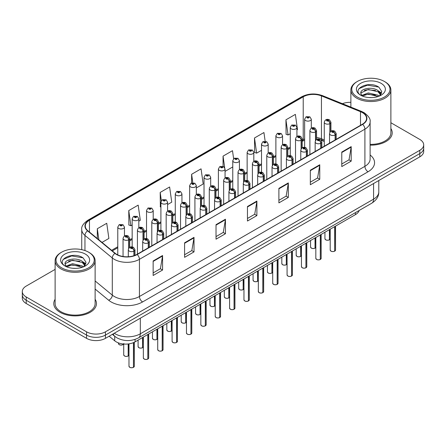 <?xml version="1.0" encoding="UTF-8"?>
<svg xmlns="http://www.w3.org/2000/svg" width="446" height="446" viewBox="0 0 446 446"><rect width="100%" height="100%" fill="white"/><g stroke="black" fill="none" stroke-linecap="round" stroke-linejoin="round"><path stroke-width="0.67" d="M324.27 141.432L321.928 140.484A17.784 10.269 0 0 0 321.248 140.222M359.153 210.484A13.335 7.699 180 0 1 355.44 214.626L135.077 341.853A13.335 7.699 180 0 1 114.722 340.822L109.131 336.217M55.114 299.288A21.341 12.321 0 0 0 53.782 303.575A21.341 12.321 0 0 0 60.032 312.289A21.341 12.321 0 0 0 83.291 314.96A21.341 12.321 0 0 0 96.464 303.575A21.341 12.321 0 0 0 95.126 299.288A21.341 12.321 0 0 1 96.464 303.575A21.341 12.321 0 0 1 83.291 314.96A21.341 12.321 0 0 1 60.032 312.289A21.341 12.321 0 0 1 53.782 303.575A21.341 12.321 0 0 1 55.114 299.288M362.392 112.604A14.227 8.212 180 0 1 366.556 118.413A14.227 8.212 180 0 1 362.392 124.222L136.928 254.393A14.227 8.212 180 0 1 115.213 253.295L87.868 230.749A14.227 8.212 180 0 1 85.297 226.038A14.227 8.212 180 0 1 89.462 220.229L303.219 96.815A14.227 8.212 180 0 1 321.438 95.896L360.491 111.684A14.227 8.212 180 0 1 362.392 112.604M362.643 112.459A14.584 8.418 0 0 0 360.697 111.517L321.644 95.728A14.584 8.418 0 0 0 302.968 96.671L89.211 220.084A14.584 8.418 0 0 0 87.578 230.866L114.923 253.412A14.584 8.418 0 0 0 137.178 254.538L362.643 124.367A14.584 8.418 0 0 0 362.643 112.459M55.114 269.39L26.208 286.081A13.335 7.699 0 0 0 22.3 291.528L22.3 298.062A13.335 7.699 0 0 0 26.208 303.503L86.563 338.352L86.563 335.085A13.335 7.699 0 0 0 105.429 335.085L419.792 153.586A13.335 7.699 0 0 0 423.7 148.144A13.335 7.699 0 0 1 419.792 153.586L105.429 335.085A13.335 7.699 0 0 1 86.563 335.085L26.208 300.236L86.563 335.085L86.563 331.818A13.335 7.699 0 0 0 105.429 331.818L419.792 150.319A13.335 7.699 0 0 0 423.7 144.878A13.335 7.699 0 0 0 419.792 139.431L390.886 122.739M22.3 294.795A13.335 7.699 0 0 0 26.208 300.236A13.335 7.699 0 0 1 22.3 294.795M153.145 260.96L153.145 275.483L162.578 270.036L162.578 255.519L153.145 260.96M153.145 272.907L160.409 268.709L162.539 255.998A3.557 2.052 -120 0 0 162.578 255.519M160.348 268.748L162.578 270.036M184.583 242.814L184.583 257.331L194.016 251.89L194.016 237.367L184.583 242.814M184.583 254.755L191.847 250.563L193.977 237.852A3.557 2.052 -120 0 0 194.016 237.367M191.786 250.596L194.016 251.89M216.02 224.661L216.02 239.184L225.453 233.737L225.453 219.215L216.02 224.661M216.02 236.609L223.284 232.411L225.414 219.7A3.557 2.052 -120 0 0 225.453 219.215M223.223 232.45L225.453 233.737M341.77 152.064L341.77 166.581L351.197 161.14L351.197 146.617L341.77 152.064M341.77 164.005L349.034 159.813L351.158 147.102A3.557 2.052 -120 0 0 351.197 146.617M348.967 159.852L351.197 161.14M310.332 170.21L310.332 184.733L319.76 179.286L319.76 164.769L310.332 170.21M310.332 182.158L317.597 177.965L319.726 165.249A3.557 2.052 -120 0 0 319.76 164.769M317.53 177.999L319.76 179.286M278.895 188.363L278.895 202.88L288.328 197.439L288.328 182.916L278.895 188.363M278.895 200.304L286.159 196.112L288.289 183.401A3.557 2.052 -120 0 0 288.328 182.916M286.092 196.151L288.328 197.439M247.458 206.515L247.458 221.032L256.89 215.585L256.89 201.068L247.458 206.515M247.458 218.456L254.722 214.264L256.851 201.547A3.557 2.052 -120 0 0 256.89 201.068M254.655 214.297L256.89 215.585M324.27 139.905L321.438 138.762A14.227 8.212 0 0 0 316.565 137.496M304.635 138.968A14.227 8.212 0 0 0 303.219 139.682L302.193 140.278M290.262 147.163L287.821 148.574M275.884 155.464L273.443 156.875M261.512 163.76L259.07 165.171M247.14 172.061L244.698 173.466M232.767 180.357L230.326 181.767M218.395 188.652L215.953 190.063M204.023 196.954L201.581 198.364M189.65 205.249L187.209 206.66M175.278 213.55L172.836 214.961M160.906 221.846L158.464 223.256M146.533 230.147L144.091 231.558M132.161 238.443L129.719 239.853M117.783 246.744L111.6 250.312M370.113 145.14A21.341 12.321 0 0 0 392.218 132.824A21.341 12.321 0 0 0 390.886 128.537A21.341 12.321 0 0 1 392.218 132.824A21.341 12.321 0 0 1 370.113 145.14M350.874 102.346A13.335 7.699 0 0 0 342.417 103.695M22.3 291.528A13.335 7.699 0 0 0 26.208 296.969L86.563 331.818M138.829 221.16L140.312 220.302L138.182 205.132L128.755 210.579L128.905 225.013M102.017 242.412L108.874 238.454L106.745 223.284L97.317 228.726L97.317 238.538M233.626 158.743L232.494 150.681L223.061 156.128L223.061 166.347M265.153 141.237L263.932 132.534L254.499 137.981L254.649 152.409M296.93 129.881L297.499 129.557L295.369 114.382L285.936 119.829L286.087 134.263M167.573 204.563L171.749 202.155L169.619 186.985L160.192 192.427L160.343 206.86M196.318 187.967L203.186 184.003L201.057 168.833L191.624 174.28L191.624 182.949M191.624 174.28L192.811 182.721M225.063 170.389L225.191 171.297L232.767 166.927M223.061 156.128L224.672 167.612M254.499 137.981L256.628 153.151L261.512 150.33M256.628 153.151L254.499 152.354M285.936 119.829L288.066 134.999L290.262 133.733M288.066 134.999L285.936 134.207M160.906 207.072L160.192 206.805M160.192 192.427L161.352 200.711M128.755 210.579L130.884 225.748L132.161 225.013M130.884 225.748L128.755 224.951M97.317 228.726L98.873 239.82M86.563 338.352A13.335 7.699 0 0 0 105.429 338.352L419.792 156.853A13.335 7.699 0 0 0 423.7 151.411L423.7 144.878M334.651 251.198C333.067 251.706 331.846 251.695 330.999 251.154L330.196 250.022A2.665 1.539 0 0 0 330.977 251.109A2.665 1.539 0 0 0 334.667 251.159L334.606 251.193A2.581 1.489 180 0 1 331.043 251.148M334.667 251.048L334.829 226.523M335.325 139.849L335.325 134.87A2.224 1.338 -122.2 0 0 333.686 132.189A1.109 0.641 0 0 0 333.653 131.302A1.109 0.641 0 0 0 332.08 131.302A1.109 0.641 0 0 0 332.08 132.211A1.109 0.641 0 0 0 333.614 132.228L332.421 131.754L333.179 131.576L333.686 132.189M333.614 132.228A2.224 1.227 62.1 0 1 335.119 134.993A3.334 1.923 180 0 1 330.508 134.932A3.334 1.923 180 0 1 329.533 133.571C330.38 130.834 332.125 130.042 334.762 131.191L336.2 133.571A3.334 1.923 180 0 1 335.325 134.87M335.119 139.966L335.119 134.993M334.667 251.159L334.667 226.618M329.388 239.864C327.804 240.372 326.583 240.355 325.736 239.814L324.933 238.688A2.665 1.539 0 0 0 325.714 239.775A2.665 1.539 0 0 0 329.404 239.82L329.343 239.859A2.581 1.489 180 0 1 325.781 239.809M329.404 239.714L329.572 229.562M330.062 131.988L330.062 123.536A2.224 1.338 -122.2 0 0 328.423 120.855A1.109 0.641 0 0 0 328.39 119.968A1.109 0.641 0 0 0 326.818 119.968A1.109 0.641 0 0 0 326.818 120.872A1.109 0.641 0 0 0 328.351 120.894L327.158 120.42L327.916 120.236L328.423 120.855M328.351 120.894A2.224 1.227 62.1 0 1 329.856 123.654A3.334 1.923 180 0 1 325.245 123.598A3.334 1.923 180 0 1 324.27 122.237C325.123 119.5 326.862 118.708 329.499 119.857L330.938 122.237A3.334 1.923 180 0 1 330.062 123.536M329.856 132.311L329.856 123.654M329.404 239.82L329.404 229.657M311.302 128.175L311.302 119.199A3.334 1.923 180 0 1 309.245 120.977A3.334 1.923 180 0 1 305.61 120.559A3.334 1.923 180 0 1 304.635 119.199L305.962 116.88A2.224 1.338 57.8 0 1 307.149 116.947A1.109 0.641 0 0 0 307.183 117.833A1.109 0.641 0 0 0 308.755 117.833A1.109 0.641 0 0 0 308.755 116.93A1.109 0.641 0 0 0 307.216 116.908L308.409 117.382L307.651 117.566L307.668 117.192M307.216 116.908A2.224 1.227 -117.9 0 0 306.179 116.757A2.224 1.227 -117.9 0 0 306.079 116.824M307.64 117.554L307.149 116.947M307.651 117.566L307.64 117.209M357.363 97.066A19.117 11.039 0 0 0 384.396 97.066A19.117 11.039 0 0 0 384.396 81.462L385.026 81.824A20.009 11.551 0 0 1 390.886 89.992A20.009 11.551 0 0 1 378.531 100.662A20.009 11.551 0 0 1 356.733 98.159A20.009 11.551 0 0 1 350.874 89.992A20.009 11.551 0 0 1 356.733 81.824L357.358 81.462A19.117 11.039 0 0 0 357.363 97.066M370.113 144.365A20.009 11.551 0 0 0 390.886 132.824L390.886 89.992M368.452 97.512L371.836 97.613M361.806 95.388L368.279 92.919L377.985 95.188L379.161 96.135M362.397 96.007L368.279 94.073L378.197 96.487M361.907 95.84L360.864 93.404A10.052 5.804 0 0 0 362.487 96.091M380.873 94.569L377.985 90.577C371.953 86.078 359.537 88.854 360.864 93.404L360.825 92.958M360.892 93.543L361.171 92.796L368.279 89.462L377.985 91.731L380.644 94.864M379.501 95.99L381.776 91.53L378.899 87.204C368.731 79.89 350.656 89.523 361.093 95.433L361.611 95.751M381.129 83.346A14.495 8.368 0 0 0 360.63 83.346A14.495 8.368 0 0 0 360.63 95.182A14.495 8.368 0 0 0 381.129 95.182A14.495 8.368 0 0 0 381.129 83.346M385.026 81.824L384.396 81.462A19.117 11.039 0 0 0 357.358 81.462M358.974 88.659L367.487 85.164L378.704 87.07M364.293 90.354L367.487 89.774L375.493 90.46M379.88 92.333L381.458 93.493M364.293 94.965L367.487 94.385L375.493 95.07M378.676 91.09L381.614 93.052M61.604 267.823A19.117 11.039 0 0 0 88.637 267.823A19.117 11.039 0 0 0 88.642 252.213A19.117 11.039 0 0 0 88.637 252.213L89.267 252.575A20.009 11.551 0 0 1 95.126 260.743A20.009 11.551 0 0 1 82.778 271.413A20.009 11.551 0 0 1 60.974 268.91A20.009 11.551 0 0 1 55.114 260.743A20.009 11.551 0 0 1 60.974 252.575L61.604 252.213A19.117 11.039 0 0 0 61.604 267.823M55.114 260.743L55.114 303.575A20.009 11.551 0 0 0 60.974 311.743A20.009 11.551 0 0 0 82.778 314.246A20.009 11.551 0 0 0 95.126 303.575L95.126 260.743M72.692 268.269L76.082 268.369M66.047 266.139L72.52 263.67L82.231 265.944L83.402 266.886M66.644 266.764L72.52 264.824L82.443 267.243M66.147 266.591L65.11 264.155A10.052 5.804 0 0 0 66.733 266.842M85.114 265.32L82.231 261.334C76.194 256.829 63.784 259.611 65.11 264.155L65.071 263.714M65.133 264.3L65.411 263.547L72.52 260.213L82.231 262.482L84.891 265.621M83.748 266.741L86.017 262.287L83.146 257.955C72.977 250.646 54.903 260.28 65.339 266.184L65.852 266.502M85.37 254.097A14.495 8.368 0 0 0 64.871 254.097A14.495 8.368 0 0 0 64.871 265.933A14.495 8.368 0 0 0 85.37 265.933A14.495 8.368 0 0 0 85.37 254.097M89.267 252.575L88.642 252.213A19.117 11.039 0 0 0 61.604 252.213M63.215 259.41L71.728 255.915L82.95 257.827M68.533 261.105L71.728 260.525L79.739 261.217M84.121 263.084L85.704 264.249M68.533 265.716L71.728 265.136L79.739 265.822M82.917 261.841L85.855 263.809M320.278 259.494C318.689 260.007 317.474 259.99 316.627 259.449L315.824 258.318A2.665 1.539 0 0 0 316.604 259.41A2.665 1.539 0 0 0 320.295 259.455L320.234 259.488A2.581 1.489 180 0 1 316.671 259.444M320.295 259.349L320.457 234.825M320.953 148.144L320.953 143.172A2.224 1.338 -122.2 0 0 319.314 140.49A1.109 0.641 0 0 0 319.28 139.598A1.109 0.641 0 0 0 317.708 139.598A1.109 0.641 0 0 0 317.708 140.507A1.109 0.641 0 0 0 319.241 140.529L318.048 140.055L318.806 139.871L319.314 140.49M319.241 140.529A2.224 1.227 62.1 0 1 320.746 143.289A3.334 1.923 180 0 1 316.136 143.233A3.334 1.923 180 0 1 315.16 141.867C316.008 139.135 317.753 138.344 320.39 139.492L321.828 141.867A3.334 1.923 180 0 1 320.953 143.172M320.746 148.267L320.746 143.289M320.295 259.455L320.295 234.919M305.9 267.795C304.317 268.302 303.102 268.291 302.249 267.751L301.451 266.619A2.665 1.539 0 0 0 302.232 267.706A2.665 1.539 0 0 0 305.923 267.756L305.861 267.79A2.581 1.489 180 0 1 302.293 267.745M305.923 267.645L306.084 243.12M306.575 156.446L306.575 151.467A2.224 1.338 -122.2 0 0 304.941 148.786A1.109 0.641 0 0 0 304.902 147.899A1.109 0.641 0 0 0 303.336 147.899A1.109 0.641 0 0 0 303.336 148.808A1.109 0.641 0 0 0 304.869 148.825L303.676 148.351L304.434 148.172L304.941 148.786M304.869 148.825A2.224 1.227 62.1 0 1 306.374 151.584A3.334 1.923 180 0 1 301.764 151.529A3.334 1.923 180 0 1 300.782 150.168C301.635 147.431 303.38 146.639 306.017 147.788L307.456 150.168A3.334 1.923 180 0 1 306.575 151.467M306.374 156.563L306.374 151.584M305.923 267.756L305.923 243.215M291.528 276.091C289.945 276.604 288.729 276.587 287.876 276.046L287.079 274.914A2.665 1.539 0 0 0 287.86 276.007A2.665 1.539 0 0 0 291.55 276.052L291.489 276.085A2.581 1.489 180 0 1 287.921 276.041M291.55 275.94L291.712 251.421M292.202 164.741L292.202 159.768A2.224 1.338 -122.2 0 0 290.563 157.087A1.109 0.641 0 0 0 290.53 156.195A1.109 0.641 0 0 0 288.958 156.195A1.109 0.641 0 0 0 288.958 157.103A1.109 0.641 0 0 0 290.497 157.126L289.303 156.652L290.062 156.468L290.563 157.087M290.497 157.126A2.224 1.227 62.1 0 1 292.002 159.885A3.334 1.923 180 0 1 287.391 159.83A3.334 1.923 180 0 1 286.41 158.464C287.263 155.732 289.008 154.935 291.645 156.089L293.083 158.464A3.334 1.923 180 0 1 292.202 159.768M292.002 164.858L292.002 159.885M291.55 276.052L291.55 251.516M277.156 284.392C275.572 284.899 274.357 284.888 273.504 284.342L272.707 283.216A2.665 1.539 0 0 0 273.487 284.303A2.665 1.539 0 0 0 277.178 284.347L277.117 284.386A2.581 1.489 180 0 1 273.549 284.342M277.178 284.241L277.34 259.717M277.83 173.042L277.83 168.064A2.224 1.338 -122.2 0 0 276.191 165.382A1.109 0.641 0 0 0 276.158 164.496A1.109 0.641 0 0 0 274.585 164.496A1.109 0.641 0 0 0 274.585 165.405A1.109 0.641 0 0 0 276.124 165.421L274.931 164.948L275.689 164.769L276.191 165.382M276.124 165.421A2.224 1.227 62.1 0 1 277.624 168.181A3.334 1.923 180 0 1 273.013 168.125A3.334 1.923 180 0 1 272.038 166.765C272.891 164.028 274.636 163.236 277.273 164.384L278.705 166.765A3.334 1.923 180 0 1 277.83 168.064M277.624 173.16L277.624 168.181M277.178 284.347L277.178 259.812M296.93 136.47L296.93 127.495A3.334 1.923 180 0 1 294.873 129.273A3.334 1.923 180 0 1 291.238 128.855A3.334 1.923 180 0 1 290.262 127.495L291.589 125.181A2.224 1.338 57.8 0 1 292.777 125.248A1.109 0.641 0 0 0 292.81 126.134A1.109 0.641 0 0 0 294.382 126.134A1.109 0.641 0 0 0 294.382 125.226A1.109 0.641 0 0 0 292.844 125.209L294.037 125.677L293.278 125.861L292.777 125.248M293.295 125.867L293.295 125.493M292.844 125.209A2.224 1.227 -117.9 0 0 291.801 125.058A2.224 1.227 -117.9 0 0 291.706 125.12M293.278 125.861L293.267 125.504M282.558 144.766L282.558 135.79A3.334 1.923 180 0 1 280.495 137.574A3.334 1.923 180 0 1 276.866 137.156A3.334 1.923 180 0 1 275.884 135.79L277.217 133.477A2.224 1.338 57.8 0 1 278.404 133.544A1.109 0.641 0 0 0 278.438 134.43A1.109 0.641 0 0 0 280.01 134.43A1.109 0.641 0 0 0 280.01 133.527A1.109 0.641 0 0 0 278.471 133.505L279.536 133.794L278.906 134.157L278.923 133.789M278.471 133.505A2.224 1.227 -117.9 0 0 277.429 133.354A2.224 1.227 -117.9 0 0 277.334 133.421M278.895 134.151L278.404 133.544M278.906 134.157L278.895 133.806M268.185 153.067L268.185 144.091A3.334 1.923 180 0 1 266.123 145.87A3.334 1.923 180 0 1 262.493 145.452A3.334 1.923 180 0 1 261.512 144.091L262.845 141.778A2.224 1.338 57.8 0 1 264.026 141.845A1.109 0.641 0 0 0 264.06 142.731A1.109 0.641 0 0 0 265.632 142.731A1.109 0.641 0 0 0 265.632 141.822A1.109 0.641 0 0 0 264.099 141.806L265.292 142.274L264.534 142.458L264.026 141.845M264.55 142.464L264.55 142.084M264.099 141.806A2.224 1.227 -117.9 0 0 263.056 141.655A2.224 1.227 -117.9 0 0 262.962 141.716M264.523 142.447L264.523 142.101M253.807 161.363L253.807 152.387A3.334 1.923 180 0 1 251.75 154.165A3.334 1.923 180 0 1 248.115 153.753A3.334 1.923 180 0 1 247.14 152.387L248.472 150.073A2.224 1.338 57.8 0 1 249.654 150.14A1.109 0.641 0 0 0 249.688 151.027A1.109 0.641 0 0 0 251.26 151.027A1.109 0.641 0 0 0 251.26 150.118A1.109 0.641 0 0 0 249.727 150.101L250.92 150.575L250.161 150.754L249.654 150.14M250.173 150.765L250.173 150.386M249.727 150.101A2.224 1.227 -117.9 0 0 248.684 149.951A2.224 1.227 -117.9 0 0 248.589 150.012M250.161 150.754L250.15 150.402M315.015 248.16C313.427 248.673 312.211 248.656 311.364 248.115L310.561 246.984A2.665 1.539 0 0 0 311.341 248.071A2.665 1.539 0 0 0 315.032 248.121L314.971 248.154A2.581 1.489 180 0 1 311.408 248.11M315.032 248.009L315.194 237.863M315.69 140.289L315.69 131.832A2.224 1.338 -122.2 0 0 314.051 129.15A1.109 0.641 0 0 0 314.017 128.264A1.109 0.641 0 0 0 312.445 128.264A1.109 0.641 0 0 0 312.445 129.173A1.109 0.641 0 0 0 313.978 129.189L312.785 128.716L313.544 128.537L314.051 129.15M313.978 129.189A2.224 1.227 62.1 0 1 315.484 131.955A3.334 1.923 180 0 1 310.873 131.893A3.334 1.923 180 0 1 309.898 130.533C310.745 127.796 312.49 127.004 315.127 128.153L316.565 130.533A3.334 1.923 180 0 1 315.69 131.832M315.484 140.607L315.484 131.955M315.032 248.121L315.032 237.958M300.643 256.456C299.054 256.968 297.839 256.952 296.991 256.411L296.189 255.279A2.665 1.539 0 0 0 296.969 256.372A2.665 1.539 0 0 0 300.66 256.417L300.598 256.45A2.581 1.489 180 0 1 297.036 256.405M300.66 256.311L300.821 246.159M301.318 148.585L301.318 140.133A2.224 1.338 -122.2 0 0 299.679 137.452A1.109 0.641 0 0 0 299.645 136.565A1.109 0.641 0 0 0 298.073 136.565A1.109 0.641 0 0 0 298.073 137.468A1.109 0.641 0 0 0 299.606 137.491L298.413 137.017L299.171 136.833L299.679 137.452M299.606 137.491A2.224 1.227 62.1 0 1 301.111 140.25A3.334 1.923 180 0 1 296.501 140.195A3.334 1.923 180 0 1 295.52 138.829C296.373 136.097 298.118 135.305 300.755 136.454L302.193 138.829A3.334 1.923 180 0 1 301.318 140.133M301.111 148.908L301.111 140.25M300.66 256.417L300.66 246.253M286.265 264.757C284.682 265.264 283.466 265.253 282.613 264.712L281.816 263.58A2.665 1.539 0 0 0 282.597 264.668A2.665 1.539 0 0 0 286.287 264.718L286.226 264.751A2.581 1.489 180 0 1 282.658 264.707M286.287 264.606L286.449 254.46M286.94 156.886L286.94 148.429A2.224 1.338 -122.2 0 0 285.301 145.747A1.109 0.641 0 0 0 285.267 144.861A1.109 0.641 0 0 0 283.701 144.861A1.109 0.641 0 0 0 283.701 145.77A1.109 0.641 0 0 0 285.234 145.786L284.041 145.312L284.799 145.134L285.301 145.747M285.234 145.786A2.224 1.227 62.1 0 1 286.739 148.546A3.334 1.923 180 0 1 282.128 148.49A3.334 1.923 180 0 1 281.147 147.13C282 144.393 283.745 143.601 286.382 144.749L287.821 147.13A3.334 1.923 180 0 1 286.94 148.429M286.739 157.204L286.739 148.546M286.287 264.718L286.287 254.555M271.893 273.052C270.309 273.565 269.094 273.549 268.241 273.008L267.444 271.876A2.665 1.539 0 0 0 268.224 272.969A2.665 1.539 0 0 0 271.915 273.013L271.854 273.047A2.581 1.489 180 0 1 268.286 273.002M271.915 272.902L272.077 262.755M272.567 165.182L272.567 156.73A2.224 1.338 -122.2 0 0 270.928 154.048A1.109 0.641 0 0 0 270.895 153.156A1.109 0.641 0 0 0 269.323 153.156A1.109 0.641 0 0 0 269.323 154.065A1.109 0.641 0 0 0 270.861 154.087L269.668 153.614L270.427 153.43L270.928 154.048M270.861 154.087A2.224 1.227 62.1 0 1 272.361 156.847A3.334 1.923 180 0 1 267.751 156.791A3.334 1.923 180 0 1 266.775 155.425C267.628 152.694 269.373 151.896 272.01 153.05L273.443 155.425A3.334 1.923 180 0 1 272.567 156.73M272.361 165.505L272.361 156.847M271.915 273.013L271.915 262.85M262.783 292.688C261.2 293.2 259.985 293.184 259.132 292.643L258.334 291.511A2.665 1.539 0 0 0 259.115 292.604A2.665 1.539 0 0 0 262.805 292.648L262.744 292.682A2.581 1.489 180 0 1 259.176 292.637M262.805 292.537L262.967 268.018M263.458 181.338L263.458 176.365A2.224 1.338 -122.2 0 0 261.819 173.678A1.109 0.641 0 0 0 261.785 172.792A1.109 0.641 0 0 0 260.213 172.792A1.109 0.641 0 0 0 260.213 173.7A1.109 0.641 0 0 0 261.752 173.723L260.559 173.249L261.317 173.065L261.819 173.678M261.752 173.723A2.224 1.227 62.1 0 1 263.251 176.482A3.334 1.923 180 0 1 258.641 176.421A3.334 1.923 180 0 1 257.665 175.061C258.518 172.329 260.263 171.532 262.9 172.686L264.333 175.061A3.334 1.923 180 0 1 263.458 176.365M263.251 181.455L263.251 176.482M262.805 292.648L262.805 268.113M248.411 300.989C246.828 301.496 245.612 301.479 244.759 300.938L243.962 299.812A2.665 1.539 0 0 0 244.743 300.899A2.665 1.539 0 0 0 248.428 300.944L248.372 300.983A2.581 1.489 180 0 1 244.804 300.938M248.428 300.838L248.595 276.314M249.085 189.634L249.085 184.661A2.224 1.338 -122.2 0 0 247.446 181.979A1.109 0.641 0 0 0 247.413 181.093A1.109 0.641 0 0 0 245.841 181.093A1.109 0.641 0 0 0 245.841 182.001A1.109 0.641 0 0 0 247.379 182.018L246.181 181.544L246.945 181.366L247.446 181.979M247.379 182.018A2.224 1.227 62.1 0 1 248.879 184.778A3.334 1.923 180 0 1 244.269 184.722A3.334 1.923 180 0 1 243.293 183.362C244.146 180.624 245.891 179.833 248.528 180.981L249.961 183.362A3.334 1.923 180 0 1 249.085 184.661M248.879 189.756L248.879 184.778M248.428 300.944L248.428 276.409M234.038 309.284C232.455 309.797 231.24 309.78 230.387 309.24L229.59 308.108A2.665 1.539 0 0 0 230.37 309.195A2.665 1.539 0 0 0 234.055 309.245L233.999 309.279A2.581 1.489 180 0 1 230.431 309.234M234.055 309.134L234.222 284.615M234.713 197.935L234.713 192.956A2.224 1.338 -122.2 0 0 233.074 190.275A1.109 0.641 0 0 0 233.041 189.388A1.109 0.641 0 0 0 231.468 189.388A1.109 0.641 0 0 0 231.468 190.297A1.109 0.641 0 0 0 233.007 190.314L231.809 189.845L232.567 189.661L233.074 190.275M233.007 190.314A2.224 1.227 62.1 0 1 234.507 193.079A3.334 1.923 180 0 1 229.896 193.018A3.334 1.923 180 0 1 228.921 191.657C229.774 188.92 231.519 188.128 234.15 189.277L235.588 191.657A3.334 1.923 180 0 1 234.713 192.956M234.507 198.052L234.507 193.079M234.055 309.245L234.055 284.71M219.666 317.585C218.083 318.093 216.862 318.076 216.015 317.535L215.217 316.409A2.665 1.539 0 0 0 215.998 317.496A2.665 1.539 0 0 0 219.683 317.541L219.622 317.58A2.581 1.489 180 0 1 216.059 317.53M219.683 317.435L219.85 292.911M220.341 206.23L220.341 201.257A2.224 1.338 -122.2 0 0 218.702 198.576A1.109 0.641 0 0 0 218.668 197.69A1.109 0.641 0 0 0 217.096 197.69A1.109 0.641 0 0 0 217.096 198.593A1.109 0.641 0 0 0 218.635 198.615L217.436 198.141L218.194 197.957L218.702 198.576M218.635 198.615A2.224 1.227 62.1 0 1 220.134 201.375A3.334 1.923 180 0 1 215.524 201.319A3.334 1.923 180 0 1 214.548 199.959C215.401 197.221 217.146 196.43 219.778 197.578L221.216 199.959A3.334 1.923 180 0 1 220.341 201.257M220.134 206.353L220.134 201.375M219.683 317.541L219.683 293.005M257.52 281.354C255.937 281.861 254.722 281.85 253.869 281.303L253.072 280.177A2.665 1.539 0 0 0 253.852 281.264A2.665 1.539 0 0 0 257.543 281.315L257.481 281.348A2.581 1.489 180 0 1 253.913 281.303M257.543 281.203L257.704 271.056M258.195 173.483L258.195 165.026A2.224 1.338 -122.2 0 0 256.556 162.344A1.109 0.641 0 0 0 256.522 161.458A1.109 0.641 0 0 0 254.95 161.458A1.109 0.641 0 0 0 254.95 162.366A1.109 0.641 0 0 0 256.489 162.383L255.296 161.909L256.054 161.731L256.556 162.344M256.489 162.383A2.224 1.227 62.1 0 1 257.989 165.143A3.334 1.923 180 0 1 253.378 165.087A3.334 1.923 180 0 1 252.403 163.727C253.256 160.989 255 160.198 257.637 161.346L259.07 163.727A3.334 1.923 180 0 1 258.195 165.026M257.989 173.801L257.989 165.143M257.543 281.315L257.543 271.151M243.148 289.649C241.565 290.162 240.349 290.145 239.496 289.605L238.699 288.473A2.665 1.539 0 0 0 239.48 289.565A2.665 1.539 0 0 0 243.165 289.61L243.109 289.644A2.581 1.489 180 0 1 239.541 289.599M243.165 289.499L243.332 279.352M243.823 181.778L243.823 173.327A2.224 1.338 -122.2 0 0 242.184 170.64A1.109 0.641 0 0 0 242.15 169.753A1.109 0.641 0 0 0 240.578 169.753A1.109 0.641 0 0 0 240.578 170.662A1.109 0.641 0 0 0 242.117 170.684L240.918 170.21L241.682 170.026L242.184 170.64M242.117 170.684A2.224 1.227 62.1 0 1 243.616 173.444A3.334 1.923 180 0 1 239.006 173.382A3.334 1.923 180 0 1 238.03 172.022C238.883 169.29 240.628 168.493 243.265 169.647L244.698 172.022A3.334 1.923 180 0 1 243.823 173.327M243.616 182.102L243.616 173.444M243.165 289.61L243.165 279.447M228.776 297.95C227.192 298.458 225.977 298.441 225.124 297.9L224.327 296.774A2.665 1.539 0 0 0 225.107 297.861A2.665 1.539 0 0 0 228.792 297.906L228.737 297.945A2.581 1.489 180 0 1 225.169 297.9M228.792 297.8L228.96 287.653M229.45 190.08L229.45 181.622A2.224 1.338 -122.2 0 0 227.811 178.941A1.109 0.641 0 0 0 227.778 178.054A1.109 0.641 0 0 0 226.206 178.054A1.109 0.641 0 0 0 226.206 178.963A1.109 0.641 0 0 0 227.744 178.98L226.546 178.506L227.309 178.328L227.811 178.941M227.744 178.98A2.224 1.227 62.1 0 1 229.244 181.739A3.334 1.923 180 0 1 224.633 181.684A3.334 1.923 180 0 1 223.658 180.323C224.511 177.586 226.256 176.794 228.887 177.943L230.326 180.323A3.334 1.923 180 0 1 229.45 181.622M229.244 190.397L229.244 181.739M228.792 297.906L228.792 287.748M214.403 306.246C212.82 306.759 211.605 306.742 210.752 306.201L209.955 305.07A2.665 1.539 0 0 0 210.735 306.162A2.665 1.539 0 0 0 214.42 306.207L214.364 306.24A2.581 1.489 180 0 1 210.796 306.196M214.42 306.095L214.587 295.949M215.078 198.375L215.078 189.918A2.224 1.338 -122.2 0 0 213.439 187.236A1.109 0.641 0 0 0 213.405 186.35A1.109 0.641 0 0 0 211.833 186.35A1.109 0.641 0 0 0 211.833 187.259A1.109 0.641 0 0 0 213.372 187.275L212.173 186.807L212.932 186.623L213.439 187.236M213.372 187.275A2.224 1.227 62.1 0 1 214.872 190.041A3.334 1.923 180 0 1 210.261 189.979A3.334 1.923 180 0 1 209.285 188.619C210.138 185.882 211.883 185.09 214.515 186.238L215.953 188.619A3.334 1.923 180 0 1 215.078 189.918M214.872 198.693L214.872 190.041M214.42 306.207L214.42 296.044M239.435 169.664L239.435 160.688A3.334 1.923 180 0 1 237.378 162.467A3.334 1.923 180 0 1 233.743 162.049A3.334 1.923 180 0 1 232.767 160.688L234.1 158.375A2.224 1.338 57.8 0 1 235.282 158.441A1.109 0.641 0 0 0 235.315 159.328A1.109 0.641 0 0 0 236.887 159.328A1.109 0.641 0 0 0 236.887 158.419A1.109 0.641 0 0 0 235.354 158.397L236.419 158.692L235.789 159.055L235.8 158.681M235.354 158.397A2.224 1.227 -117.9 0 0 234.312 158.252A2.224 1.227 -117.9 0 0 234.217 158.313M235.772 159.044L235.282 158.441M235.789 159.055L235.772 158.698M225.063 177.96L225.063 168.984A3.334 1.923 180 0 1 223.006 170.762A3.334 1.923 180 0 1 219.371 170.344A3.334 1.923 180 0 1 218.395 168.984L219.727 166.67A2.224 1.338 57.8 0 1 220.909 166.737A1.109 0.641 0 0 0 220.943 167.624A1.109 0.641 0 0 0 222.515 167.624A1.109 0.641 0 0 0 222.515 166.715A1.109 0.641 0 0 0 220.982 166.698L222.175 167.172L221.417 167.35L220.909 166.737M221.428 167.361L221.428 166.982M220.982 166.698A2.224 1.227 -117.9 0 0 219.939 166.548A2.224 1.227 -117.9 0 0 219.839 166.609M221.4 167.345L221.4 166.999M210.69 186.261L210.69 177.285A3.334 1.923 180 0 1 208.633 179.063A3.334 1.923 180 0 1 204.998 178.645A3.334 1.923 180 0 1 204.023 177.285L205.355 174.971A2.224 1.338 57.8 0 1 206.537 175.033A1.109 0.641 0 0 0 206.57 175.925A1.109 0.641 0 0 0 208.143 175.925A1.109 0.641 0 0 0 208.143 175.016A1.109 0.641 0 0 0 206.604 174.994L207.803 175.468L207.044 175.652L206.537 175.033M207.055 175.657L207.055 175.278M206.604 174.994A2.224 1.227 -117.9 0 0 205.567 174.843A2.224 1.227 -117.9 0 0 205.467 174.91M207.028 175.64L207.028 175.295M205.294 325.881C203.71 326.394 202.49 326.377 201.642 325.836L200.839 324.705A2.665 1.539 0 0 0 201.625 325.792A2.665 1.539 0 0 0 205.311 325.842L205.249 325.875A2.581 1.489 180 0 1 201.687 325.831M205.311 325.731L205.478 301.206M205.968 214.532L205.968 209.553A2.224 1.338 -122.2 0 0 204.329 206.872A1.109 0.641 0 0 0 204.296 205.985A1.109 0.641 0 0 0 202.724 205.985A1.109 0.641 0 0 0 202.724 206.894A1.109 0.641 0 0 0 204.262 206.911L203.064 206.437L203.822 206.258L204.329 206.872M204.262 206.911A2.224 1.227 62.1 0 1 205.762 209.676A3.334 1.923 180 0 1 201.152 209.614A3.334 1.923 180 0 1 200.176 208.254C201.029 205.517 202.768 204.725 205.405 205.874L206.844 208.254A3.334 1.923 180 0 1 205.968 209.553M205.762 214.649L205.762 209.676M205.311 325.842L205.311 301.301M190.921 334.177C189.338 334.69 188.117 334.673 187.27 334.132L186.467 333A2.665 1.539 0 0 0 187.248 334.093A2.665 1.539 0 0 0 190.938 334.138L190.877 334.171A2.581 1.489 180 0 1 187.314 334.126M190.938 334.032L191.105 309.507M191.596 222.827L191.596 217.854A2.224 1.338 -122.2 0 0 189.957 215.173A1.109 0.641 0 0 0 189.924 214.286A1.109 0.641 0 0 0 188.351 214.286A1.109 0.641 0 0 0 188.351 215.189A1.109 0.641 0 0 0 189.89 215.212L188.691 214.738L189.45 214.554L189.957 215.173M189.89 215.212A2.224 1.227 62.1 0 1 191.39 217.971A3.334 1.923 180 0 1 186.779 217.916A3.334 1.923 180 0 1 185.804 216.55C186.657 213.818 188.396 213.026 191.033 214.175L192.471 216.55A3.334 1.923 180 0 1 191.596 217.854M191.39 222.95L191.39 217.971M190.938 334.138L190.938 309.602M176.549 342.478C174.966 342.985 173.745 342.974 172.897 342.433L172.095 341.302A2.665 1.539 0 0 0 172.875 342.389A2.665 1.539 0 0 0 176.566 342.439L176.505 342.472A2.581 1.489 180 0 1 172.942 342.428M176.566 342.327L176.727 317.803M177.224 231.128L177.224 226.15A2.224 1.338 -122.2 0 0 175.585 223.468A1.109 0.641 0 0 0 175.551 222.582A1.109 0.641 0 0 0 173.979 222.582A1.109 0.641 0 0 0 173.979 223.491A1.109 0.641 0 0 0 175.512 223.507L174.319 223.033L175.077 222.855L175.585 223.468M175.512 223.507A2.224 1.227 62.1 0 1 177.017 226.267A3.334 1.923 180 0 1 172.407 226.211A3.334 1.923 180 0 1 171.431 224.851C172.279 222.114 174.024 221.322 176.661 222.47L178.099 224.851A3.334 1.923 180 0 1 177.224 226.15M177.017 231.245L177.017 226.267M176.566 342.439L176.566 317.898M162.177 350.773C160.588 351.286 159.373 351.27 158.525 350.729L157.722 349.597A2.665 1.539 0 0 0 158.503 350.69A2.665 1.539 0 0 0 162.193 350.734L162.132 350.768A2.581 1.489 180 0 1 158.57 350.723M162.193 350.623L162.355 326.104M162.851 239.424L162.851 234.451A2.224 1.338 -122.2 0 0 161.212 231.769A1.109 0.641 0 0 0 161.179 230.877A1.109 0.641 0 0 0 159.607 230.877A1.109 0.641 0 0 0 159.607 231.786A1.109 0.641 0 0 0 161.14 231.809L159.947 231.335L160.705 231.151L161.212 231.769M161.14 231.809A2.224 1.227 62.1 0 1 162.645 234.568A3.334 1.923 180 0 1 158.035 234.512A3.334 1.923 180 0 1 157.059 233.147C157.906 230.415 159.651 229.618 162.288 230.772L163.727 233.147A3.334 1.923 180 0 1 162.851 234.451M162.645 239.541L162.645 234.568M162.193 350.734L162.193 326.199M147.799 359.075C146.216 359.582 145 359.571 144.153 359.024L143.35 357.898A2.665 1.539 0 0 0 144.13 358.985A2.665 1.539 0 0 0 147.821 359.03L147.76 359.069A2.581 1.489 180 0 1 144.192 359.024M147.821 358.924L147.983 334.4M148.479 247.725L148.479 242.747A2.224 1.338 -122.2 0 0 146.84 240.065A1.109 0.641 0 0 0 146.806 239.179A1.109 0.641 0 0 0 145.234 239.179A1.109 0.641 0 0 0 145.234 240.087A1.109 0.641 0 0 0 146.767 240.104L145.574 239.63L146.333 239.452L146.84 240.065M146.767 240.104A2.224 1.227 62.1 0 1 148.273 242.864A3.334 1.923 180 0 1 143.662 242.808A3.334 1.923 180 0 1 142.681 241.448C143.534 238.71 145.279 237.919 147.916 239.067L149.354 241.448A3.334 1.923 180 0 1 148.479 242.747M148.273 247.842L148.273 242.864M147.821 359.03L147.821 334.494M133.426 367.37C131.843 367.883 130.628 367.866 129.775 367.326L128.978 366.194A2.665 1.539 0 0 0 129.758 367.287A2.665 1.539 0 0 0 133.449 367.331L133.387 367.365A2.581 1.489 180 0 1 129.819 367.32M133.449 367.22L133.61 342.584M134.101 255.653L134.101 251.048A2.224 1.338 -122.2 0 0 132.462 248.361A1.109 0.641 0 0 0 132.429 247.474A1.109 0.641 0 0 0 130.856 247.474A1.109 0.641 0 0 0 130.856 248.383A1.109 0.641 0 0 0 132.395 248.405L131.202 247.931L131.96 247.747L132.462 248.361M132.395 248.405A2.224 1.227 62.1 0 1 133.9 251.165A3.334 1.923 180 0 1 129.29 251.104A3.334 1.923 180 0 1 128.309 249.743C129.162 247.012 130.907 246.214 133.544 247.368L134.982 249.743A3.334 1.923 180 0 1 134.101 251.048M133.9 255.725L133.9 251.165M133.449 367.331L133.449 342.656M200.031 314.547C198.448 315.054 197.227 315.038 196.379 314.497L195.577 313.371A2.665 1.539 0 0 0 196.363 314.458A2.665 1.539 0 0 0 200.048 314.502L199.986 314.542A2.581 1.489 180 0 1 196.424 314.491M200.048 314.397L200.215 304.244M200.706 206.671L200.706 198.219A2.224 1.338 -122.2 0 0 199.067 195.538A1.109 0.641 0 0 0 199.033 194.651A1.109 0.641 0 0 0 197.461 194.651A1.109 0.641 0 0 0 197.461 195.554A1.109 0.641 0 0 0 199 195.577L197.801 195.103L198.559 194.919L199.067 195.538M199 195.577A2.224 1.227 62.1 0 1 200.499 198.336A3.334 1.923 180 0 1 195.889 198.28A3.334 1.923 180 0 1 194.913 196.92C195.766 194.183 197.511 193.391 200.143 194.54L201.581 196.92A3.334 1.923 180 0 1 200.706 198.219M200.499 206.994L200.499 198.336M200.048 314.502L200.048 304.339M185.659 322.843C184.075 323.356 182.854 323.339 182.007 322.798L181.204 321.666A2.665 1.539 0 0 0 181.99 322.753A2.665 1.539 0 0 0 185.675 322.804L185.614 322.837A2.581 1.489 180 0 1 182.052 322.793M185.675 322.692L185.843 312.546M186.333 214.972L186.333 206.515A2.224 1.338 -122.2 0 0 184.694 203.833A1.109 0.641 0 0 0 184.661 202.947A1.109 0.641 0 0 0 183.089 202.947A1.109 0.641 0 0 0 183.089 203.855A1.109 0.641 0 0 0 184.627 203.872L183.429 203.398L184.187 203.22L184.694 203.833M184.627 203.872A2.224 1.227 62.1 0 1 186.127 206.637A3.334 1.923 180 0 1 181.516 206.576A3.334 1.923 180 0 1 180.541 205.216C181.394 202.478 183.133 201.687 185.77 202.835L187.209 205.216A3.334 1.923 180 0 1 186.333 206.515M186.127 215.29L186.127 206.637M185.675 322.804L185.675 312.64M171.286 331.138C169.703 331.651 168.482 331.634 167.635 331.094L166.832 329.968A2.665 1.539 0 0 0 167.612 331.055A2.665 1.539 0 0 0 171.303 331.099L171.242 331.133A2.581 1.489 180 0 1 167.679 331.088M171.303 330.993L171.47 320.841M171.961 223.268L171.961 214.816A2.224 1.338 -122.2 0 0 170.322 212.134A1.109 0.641 0 0 0 170.288 211.248A1.109 0.641 0 0 0 168.716 211.248A1.109 0.641 0 0 0 168.716 212.151A1.109 0.641 0 0 0 170.249 212.173L169.056 211.699L169.815 211.515L170.322 212.134M170.249 212.173A2.224 1.227 62.1 0 1 171.755 214.933A3.334 1.923 180 0 1 167.144 214.877A3.334 1.923 180 0 1 166.168 213.511C167.021 210.78 168.761 209.988 171.398 211.136L172.836 213.511A3.334 1.923 180 0 1 171.961 214.816M171.755 223.591L171.755 214.933M171.303 331.099L171.303 320.936M156.914 339.439C155.331 339.947 154.11 339.936 153.262 339.395L152.46 338.263A2.665 1.539 0 0 0 153.24 339.35A2.665 1.539 0 0 0 156.931 339.4L156.869 339.434A2.581 1.489 180 0 1 153.307 339.389M156.931 339.289L157.092 329.142M157.589 231.569L157.589 223.111A2.224 1.338 -122.2 0 0 155.949 220.43A1.109 0.641 0 0 0 155.916 219.543A1.109 0.641 0 0 0 154.344 219.543A1.109 0.641 0 0 0 154.344 220.452A1.109 0.641 0 0 0 155.877 220.469L154.684 219.995L155.442 219.817L155.949 220.43M155.877 220.469A2.224 1.227 62.1 0 1 157.382 223.234A3.334 1.923 180 0 1 152.772 223.173A3.334 1.923 180 0 1 151.796 221.813C152.644 219.075 154.388 218.284 157.025 219.432L158.464 221.813A3.334 1.923 180 0 1 157.589 223.111M157.382 231.887L157.382 223.234M156.931 339.4L156.931 329.237M142.542 347.735C140.953 348.248 139.737 348.231 138.89 347.69L138.087 346.559A2.665 1.539 0 0 0 138.868 347.651A2.665 1.539 0 0 0 142.558 347.696L142.497 347.729A2.581 1.489 180 0 1 138.935 347.685M142.558 347.585L142.72 337.438M143.216 239.864L143.216 231.413A2.224 1.338 -122.2 0 0 141.577 228.731A1.109 0.641 0 0 0 141.544 227.839A1.109 0.641 0 0 0 139.972 227.839A1.109 0.641 0 0 0 139.972 228.748A1.109 0.641 0 0 0 141.505 228.77L140.312 228.296L141.07 228.112L141.577 228.731M141.505 228.77A2.224 1.227 62.1 0 1 143.01 231.53A3.334 1.923 180 0 1 138.399 231.474A3.334 1.923 180 0 1 137.424 230.108C138.271 227.376 140.016 226.579 142.653 227.733L144.091 230.108A3.334 1.923 180 0 1 143.216 231.413M143.01 240.188L143.01 231.53M142.558 347.696L142.558 337.533M128.164 356.036C126.58 356.544 125.365 356.532 124.512 355.986L123.715 354.86A2.665 1.539 0 0 0 124.495 355.947A2.665 1.539 0 0 0 128.186 355.997L128.125 356.031A2.581 1.489 180 0 1 124.557 355.986M128.186 355.886L128.348 343.95M128.838 248.166L128.838 239.708A2.224 1.338 -122.2 0 0 127.205 237.027A1.109 0.641 0 0 0 127.166 236.14A1.109 0.641 0 0 0 125.599 236.14A1.109 0.641 0 0 0 125.599 237.049A1.109 0.641 0 0 0 127.132 237.066L125.939 236.592L126.697 236.413L127.205 237.027M127.132 237.066A2.224 1.227 62.1 0 1 128.638 239.825A3.334 1.923 180 0 1 124.027 239.77A3.334 1.923 180 0 1 123.046 238.409C123.899 235.672 125.644 234.88 128.281 236.029L129.719 238.409A3.334 1.923 180 0 1 128.838 239.708M128.638 248.483L128.638 239.825M128.186 355.997L128.186 343.966M196.318 194.556L196.318 185.581A3.334 1.923 180 0 1 194.261 187.359A3.334 1.923 180 0 1 190.626 186.941A3.334 1.923 180 0 1 189.65 185.581L190.977 183.267A2.224 1.338 57.8 0 1 192.165 183.334A1.109 0.641 0 0 0 192.198 184.22A1.109 0.641 0 0 0 193.77 184.22A1.109 0.641 0 0 0 193.77 183.312A1.109 0.641 0 0 0 192.232 183.295L193.296 183.585L192.672 183.947L192.683 183.579M192.232 183.295A2.224 1.227 -117.9 0 0 191.195 183.144A2.224 1.227 -117.9 0 0 191.094 183.206M192.655 183.942L192.165 183.334M192.672 183.947L192.655 183.59M181.946 202.858L181.946 193.882A3.334 1.923 180 0 1 179.889 195.66A3.334 1.923 180 0 1 176.254 195.242A3.334 1.923 180 0 1 175.278 193.882L176.605 191.563A2.224 1.338 57.8 0 1 177.792 191.629A1.109 0.641 0 0 0 177.826 192.516A1.109 0.641 0 0 0 179.398 192.516A1.109 0.641 0 0 0 179.398 191.613A1.109 0.641 0 0 0 177.859 191.59L179.058 192.064L178.3 192.248L177.792 191.629M178.311 192.254L178.311 191.875M177.859 191.59A2.224 1.227 -117.9 0 0 176.822 191.44A2.224 1.227 -117.9 0 0 176.722 191.507M178.283 192.237L178.283 191.891M167.573 211.153L167.573 202.177A3.334 1.923 180 0 1 165.516 203.956A3.334 1.923 180 0 1 161.881 203.538A3.334 1.923 180 0 1 160.906 202.177L162.232 199.864A2.224 1.338 57.8 0 1 163.42 199.931A1.109 0.641 0 0 0 163.453 200.817A1.109 0.641 0 0 0 165.026 200.817A1.109 0.641 0 0 0 165.026 199.908A1.109 0.641 0 0 0 163.487 199.892L164.685 200.36L163.922 200.544L163.42 199.931M163.938 200.549L163.938 200.176M163.487 199.892A2.224 1.227 -117.9 0 0 162.45 199.741A2.224 1.227 -117.9 0 0 162.35 199.802M163.911 200.538L163.911 200.187M153.201 219.449L153.201 210.473A3.334 1.923 180 0 1 151.144 212.257A3.334 1.923 180 0 1 147.509 211.839A3.334 1.923 180 0 1 146.533 210.473L147.86 208.159A2.224 1.338 57.8 0 1 149.048 208.226A1.109 0.641 0 0 0 149.081 209.113A1.109 0.641 0 0 0 150.653 209.113A1.109 0.641 0 0 0 150.653 208.21A1.109 0.641 0 0 0 149.115 208.187L150.308 208.661L149.549 208.84L149.048 208.226M149.566 208.851L149.566 208.472M149.115 208.187A2.224 1.227 -117.9 0 0 148.078 208.037A2.224 1.227 -117.9 0 0 147.977 208.104M149.549 208.84L149.538 208.488M138.829 227.75L138.829 218.774A3.334 1.923 180 0 1 136.771 220.553A3.334 1.923 180 0 1 133.137 220.134A3.334 1.923 180 0 1 132.161 218.774L133.488 216.461A2.224 1.338 57.8 0 1 134.675 216.527A1.109 0.641 0 0 0 134.709 217.414A1.109 0.641 0 0 0 136.281 217.414A1.109 0.641 0 0 0 136.281 216.505A1.109 0.641 0 0 0 134.742 216.488L135.935 216.957L135.177 217.141L134.675 216.527M135.194 217.146L135.194 216.767M134.742 216.488A2.224 1.227 -117.9 0 0 133.705 216.338A2.224 1.227 -117.9 0 0 133.605 216.399M135.166 217.13L135.166 216.784M124.456 236.045L124.456 227.07A3.334 1.923 180 0 1 122.394 228.848A3.334 1.923 180 0 1 118.764 228.436A3.334 1.923 180 0 1 117.783 227.07L119.115 224.756A2.224 1.338 57.8 0 1 120.303 224.823A1.109 0.641 0 0 0 120.336 225.709A1.109 0.641 0 0 0 121.909 225.709A1.109 0.641 0 0 0 121.909 224.801A1.109 0.641 0 0 0 120.37 224.784L121.563 225.258L120.805 225.436L120.303 224.823M120.821 225.447L120.821 225.068M120.37 224.784A2.224 1.227 -117.9 0 0 119.327 224.633A2.224 1.227 -117.9 0 0 119.233 224.695M120.794 225.431L120.794 225.085M355.44 212.625L355.44 214.626M114.722 336.29L114.722 340.822M135.077 339.412L135.077 341.853M370.113 154.996A22.228 12.834 180 0 1 368.05 171.771L142.586 301.942A4.443 2.564 60 0 1 139.442 296.501L364.906 166.33A17.784 10.269 0 0 0 370.113 159.071L370.113 121.897A17.784 10.269 180 0 1 364.906 129.156A4.443 2.564 -120 0 0 362.643 124.367M142.586 301.942A22.228 12.834 180 0 1 111.149 301.942A22.228 12.834 180 0 1 108.657 300.23L95.126 289.075M114.923 253.412A4.443 2.971 129.5 0 0 112.297 257.955L112.297 295.129A17.784 10.269 0 0 0 114.293 296.501A17.784 10.269 0 0 0 139.442 296.501L139.442 259.327A17.784 10.269 180 0 1 112.297 257.955L84.957 235.41A17.784 10.269 180 0 1 81.741 229.523L81.741 249.665M370.113 121.897C370.71 119.121 368.664 116.021 363.986 112.604L361.645 111.467A4.443 2.079 112 0 0 360.697 111.517M361.645 111.467L322.597 95.684C315.233 93.075 308.242 93.454 301.624 96.815A4.443 2.564 60 0 1 302.968 96.671M89.211 220.084A4.443 2.564 -120 0 0 87.868 220.229C83.251 223.546 81.211 226.64 81.741 229.523M87.578 230.866A4.443 2.971 129.5 0 0 84.957 235.41L84.957 250.552M322.597 95.684A4.443 2.079 112 0 0 321.644 95.728M137.178 254.538A4.443 2.564 60 0 1 139.442 259.327L364.906 129.156L364.906 166.33A4.443 2.564 60 0 0 368.05 171.771M324.27 141.17L322.865 140.601A8.446 3.958 -68 0 1 321.438 138.762L321.438 95.896M303.219 96.815L303.219 139.682A8.446 4.878 60 0 1 302.193 141.237M105.429 331.818L105.429 338.352M419.792 150.319L419.792 156.853M26.208 296.969L26.208 303.503M95.126 280.969L112.297 295.129A4.443 2.971 -50.5 0 1 108.657 300.23M360.491 111.684L360.491 125.315M89.462 220.229L89.462 232.065M247.458 206.972L256.851 201.547M278.895 188.825L288.289 183.401M310.332 170.673L319.726 165.249M341.77 152.521L351.158 147.102M216.02 225.124L225.414 219.7M184.583 243.271L193.977 237.852M153.145 261.423L162.539 255.998M114.265 333.251A17.784 10.269 0 0 0 115.174 333.814A17.784 10.269 0 0 0 140.323 333.814L373.581 199.145A17.784 10.269 0 0 0 378.788 191.886C378.922 196.296 376.569 200.076 371.741 203.214L138.477 337.884A8.892 5.135 60 0 0 140.323 333.814L140.323 318.204M373.581 183.535L373.581 199.145A8.892 5.135 60 0 1 371.741 203.214M113.317 333.798A8.892 5.949 129.5 0 0 114.806 336.362L112.364 334.349M334.829 251.065A2.665 1.539 0 0 0 335.531 250.022L335.531 226.122M329.572 239.725A2.665 1.539 0 0 0 330.196 239.045M320.457 259.36A2.665 1.539 0 0 0 321.159 258.318L321.159 234.418M306.084 267.661A2.665 1.539 0 0 0 306.787 266.619L306.787 242.719M291.712 275.957A2.665 1.539 0 0 0 292.414 274.914L292.414 251.014M277.34 284.253A2.665 1.539 0 0 0 278.042 283.216L278.042 259.316M315.194 248.026A2.665 1.539 0 0 0 315.824 247.34M300.821 256.322A2.665 1.539 0 0 0 301.451 255.636M286.449 264.623A2.665 1.539 0 0 0 287.079 263.937M272.077 272.919A2.665 1.539 0 0 0 272.707 272.233M262.967 292.554A2.665 1.539 0 0 0 263.67 291.511L263.67 267.611M248.595 300.849A2.665 1.539 0 0 0 249.297 299.812L249.297 275.912M234.222 309.15A2.665 1.539 0 0 0 234.925 308.108L234.925 284.208M219.85 317.446A2.665 1.539 0 0 0 220.547 316.409L220.547 292.504M257.704 281.214A2.665 1.539 0 0 0 258.334 280.534M243.332 289.515A2.665 1.539 0 0 0 243.962 288.83M228.96 297.811A2.665 1.539 0 0 0 229.59 297.131M214.587 306.112A2.665 1.539 0 0 0 215.217 305.426M205.478 325.747A2.665 1.539 0 0 0 206.175 324.705L206.175 300.805M191.105 334.043A2.665 1.539 0 0 0 191.802 333L191.802 309.1M176.727 342.344A2.665 1.539 0 0 0 177.43 341.302L177.43 317.401M162.355 350.64A2.665 1.539 0 0 0 163.058 349.597L163.058 325.697M147.983 358.935A2.665 1.539 0 0 0 148.685 357.898L148.685 333.998M133.61 367.236A2.665 1.539 0 0 0 134.313 366.194L134.313 342.26M200.215 314.408A2.665 1.539 0 0 0 200.839 313.728M185.843 322.709A2.665 1.539 0 0 0 186.467 322.023M171.47 331.004A2.665 1.539 0 0 0 172.095 330.319M157.092 339.306A2.665 1.539 0 0 0 157.722 338.62M142.72 347.601A2.665 1.539 0 0 0 143.35 346.916M128.348 355.897A2.665 1.539 0 0 0 128.978 355.217M123.787 343.52C124.679 344.195 120.983 345.84 119.255 344.652L118.452 343.52A2.665 1.539 0 0 0 119.233 344.613A2.665 1.539 0 0 0 123.642 344.022M122.973 344.63A2.581 1.489 180 0 1 119.299 344.647M301.624 96.815L87.868 220.229M322.865 140.601L321.003 139.955M317.335 139.174L316.565 139.074M304.635 140.25L302.193 141.298M290.262 148.178L287.821 149.588M275.884 156.474L273.443 157.884M261.512 164.775L259.07 166.18M247.14 173.07L244.698 174.481M232.767 181.371L230.326 182.776M218.395 189.667L215.953 191.078M204.023 197.963L201.581 199.373M189.65 206.264L187.209 207.674M175.278 214.559L172.836 215.97M160.906 222.861L158.464 224.271M146.533 231.156L144.091 232.567M132.161 239.457L129.719 240.868M117.783 247.753L112.32 250.908M138.477 337.884C131.325 341.48 124.166 341.48 117.014 337.884L114.806 336.362M378.788 191.886L378.788 180.53M330.196 250.022L330.196 229.199M329.533 143.194L329.533 133.571M336.2 139.342L336.2 133.571M335.531 250.022L334.812 251.104M324.933 238.688L324.933 232.238M324.27 146.232L324.27 122.237M330.938 131.213L330.938 122.237M330.269 238.688L329.549 239.77M311.302 119.199L309.864 116.819L306.179 116.757M304.635 147.336L304.635 119.199M350.874 107.112L350.874 89.992M315.824 258.318L315.824 237.501M315.16 151.489L315.16 141.867M321.828 147.637L321.828 141.867M321.159 258.318L320.44 259.399M301.451 266.619L301.451 245.796M300.782 159.791L300.782 150.168M307.456 155.938L307.456 150.168M306.787 266.619L306.067 267.7M287.079 274.914L287.079 254.097M286.41 168.086L286.41 158.464M293.083 164.234L293.083 158.464M292.414 274.914L291.695 275.996M272.707 283.216L272.707 262.393M272.038 176.382L272.038 166.765M278.705 172.535L278.705 166.765M278.042 283.216L277.323 284.297M296.93 127.495L295.492 125.114L291.801 125.058M290.262 155.632L290.262 127.495M282.558 135.79L281.119 133.415L277.429 133.354M275.884 163.933L275.884 135.79M268.185 144.091L266.747 141.711L263.056 141.655M261.512 172.228L261.512 144.091M253.807 152.387L252.375 150.012L248.684 149.951M247.14 180.53L247.14 152.387M310.561 246.984L310.561 240.539M309.898 154.528L309.898 130.533M316.565 139.509L316.565 130.533M315.896 246.984L315.177 248.065M296.189 255.279L296.189 248.835M295.52 162.829L295.52 138.829M302.193 147.804L302.193 138.829M301.524 255.279L300.805 256.361M281.816 263.58L281.816 257.136M281.147 171.125L281.147 147.13M287.821 156.106L287.821 147.13M287.152 263.58L286.432 264.662M267.444 271.876L267.444 265.431M266.775 179.42L266.775 155.425M273.443 164.401L273.443 155.425M272.779 271.876L272.06 272.958M258.334 291.511L258.334 270.694M257.665 184.683L257.665 175.061M264.333 180.831L264.333 175.061M263.67 291.511L262.95 292.593M243.962 299.812L243.962 278.99M243.293 192.979L243.293 183.362M249.961 189.132L249.961 183.362M249.297 299.812L248.578 300.894M229.59 308.108L229.59 287.285M228.921 201.28L228.921 191.657M235.588 197.427L235.588 191.657M234.925 308.108L234.206 309.19M215.217 316.409L215.217 295.587M214.548 209.575L214.548 199.959M221.216 205.729L221.216 199.959M220.547 316.409L219.833 317.491M253.072 280.177L253.072 273.733M252.403 187.721L252.403 163.727M259.07 172.702L259.07 163.727M258.407 280.177L257.688 281.259M238.699 288.473L238.699 282.028M238.03 196.017L238.03 172.022M244.698 180.998L244.698 172.022M244.034 288.473L243.315 289.554M224.327 296.774L224.327 290.324M223.658 204.318L223.658 180.323M230.326 189.299L230.326 180.323M229.662 296.774L228.943 297.856M209.955 305.07L209.955 298.625M209.285 212.614L209.285 188.619M215.953 197.595L215.953 188.619M215.29 305.07L214.571 306.151M239.435 160.688L238.002 158.308L234.312 158.252M232.767 188.825L232.767 160.688M225.063 168.984L223.63 166.609L219.939 166.548M218.395 197.121L218.395 168.984M210.69 177.285L209.252 174.904L205.567 174.843M204.023 205.422L204.023 177.285M200.839 324.705L200.839 303.882M200.176 217.877L200.176 208.254M206.844 214.024L206.844 208.254M206.175 324.705L205.455 325.786M186.467 333L186.467 312.183M185.804 226.172L185.804 216.55M192.471 222.32L192.471 216.55M191.802 333L191.083 334.082M172.095 341.302L172.095 320.479M171.431 234.473L171.431 224.851M178.099 230.621L178.099 224.851M177.43 341.302L176.711 342.383M157.722 349.597L157.722 328.78M157.059 242.769L157.059 233.147M163.727 238.917L163.727 233.147M163.058 349.597L162.338 350.679M143.35 357.898L143.35 337.076M142.681 251.065L142.681 241.448M149.354 247.218L149.354 241.448M148.685 357.898L147.966 358.98M128.978 366.194L128.978 343.866M128.309 256.757L128.309 249.743M134.982 255.329L134.982 249.743M134.313 366.194L133.594 367.275M195.577 313.371L195.577 306.92M194.913 220.915L194.913 196.92M201.581 205.896L201.581 196.92M200.912 313.371L200.193 314.452M181.204 321.666L181.204 315.222M180.541 229.211L180.541 205.216M187.209 214.191L187.209 205.216M186.54 321.666L185.82 322.748M166.832 329.968L166.832 323.517M166.168 237.512L166.168 213.511M172.836 222.487L172.836 213.511M172.167 329.968L171.448 331.043M152.46 338.263L152.46 331.818M151.796 245.807L151.796 221.813M158.464 230.788L158.464 221.813M157.795 338.263L157.076 339.345M138.087 346.559L138.087 340.114M137.424 254.103L137.424 230.108M144.091 239.084L144.091 230.108M143.422 346.559L142.703 347.64M123.715 354.86L123.715 344.028M123.046 256.495L123.046 238.409M129.719 247.385L129.719 238.409M129.05 354.86L128.331 355.941M196.318 185.581L194.88 183.2L191.195 183.144M189.65 213.718L189.65 185.581M181.946 193.882L180.507 191.501L176.822 191.44M175.278 222.019L175.278 193.882M167.573 202.177L166.135 199.797L162.45 199.741M160.906 230.314L160.906 202.177M153.201 210.473L151.763 208.098L148.078 208.037M146.533 238.616L146.533 210.473M138.829 218.774L137.39 216.394L133.705 216.338M132.161 246.911L132.161 218.774M118.452 343.52L118.452 342.89M124.456 227.07L123.018 224.695L119.327 224.633M117.783 254.906L117.783 227.07"/></g></svg>
